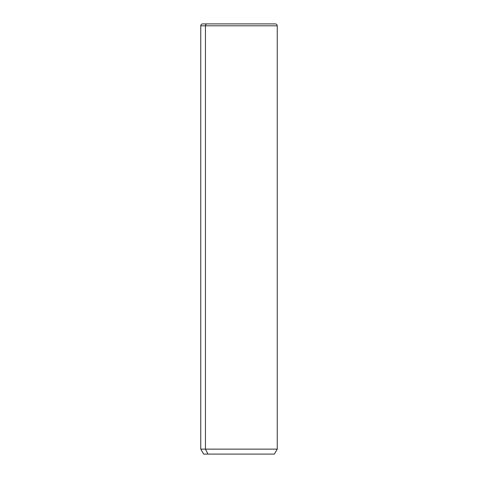 <?xml version="1.0" encoding="UTF-8"?>
<svg xmlns="http://www.w3.org/2000/svg" width="478" height="478" viewBox="0 0 478 478"><rect width="100%" height="100%" fill="white"/><g stroke="black" fill="none" stroke-linecap="round" stroke-linejoin="round"><path stroke-width="0.72" d="M274.372 454.1L207.96 454.1L205.438 449.135L277.24 449.135L205.438 449.135L207.96 454.1L203.628 454.1L200.76 449.135L205.438 449.135L205.438 25.812L277.24 25.812L205.438 25.812L205.438 449.135L200.76 449.135L200.76 25.812L205.438 25.812L200.76 25.812C200.874 24.653 201.513 24.014 202.672 23.9L207.117 23.9A1.912 1.679 90 0 0 205.438 25.812A1.912 1.679 -90 0 1 207.117 23.9L275.328 23.9C276.487 24.014 277.126 24.653 277.24 25.812L277.24 449.135L274.372 454.1M207.96 454.1L270.04 454.1M270.883 23.9L202.672 23.9"/></g></svg>
